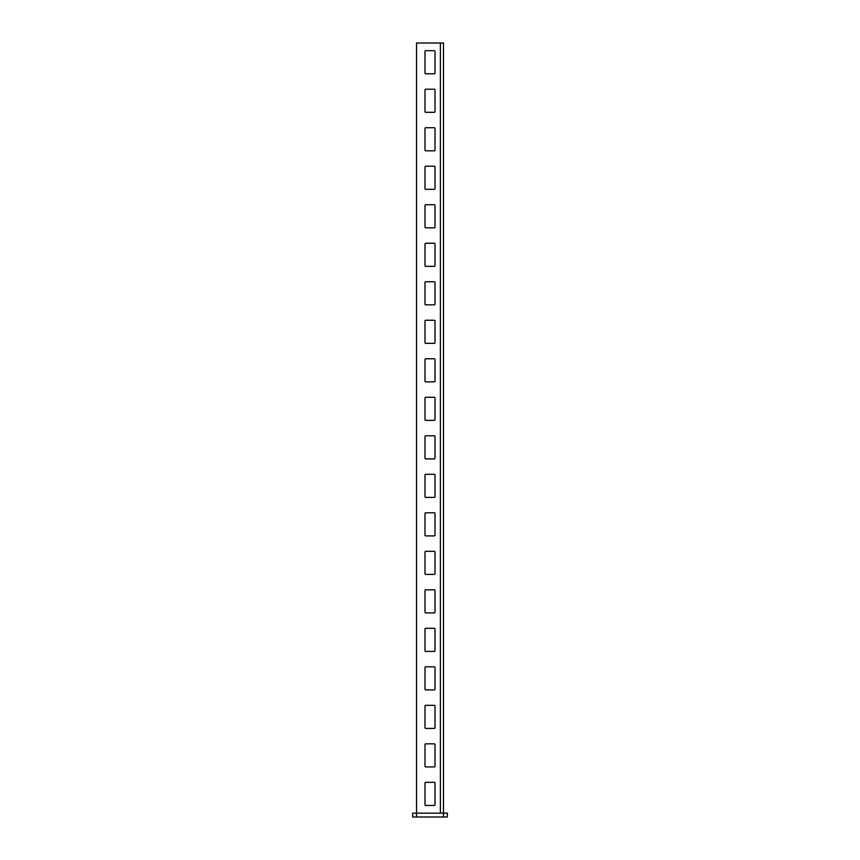 <?xml version="1.0" encoding="UTF-8"?>
<svg xmlns="http://www.w3.org/2000/svg" width="860" height="860" viewBox="0 0 860 860"><rect width="100%" height="100%" fill="white"/><g stroke="black" fill="none" stroke-linecap="round" stroke-linejoin="round"><path stroke-width="1.29" d="M416.519 817L412.671 817L412.671 813.151L416.519 813.151L416.519 817L443.481 817L443.481 813.151L447.329 813.151L447.329 817L443.481 817M443.481 813.151L416.519 813.151L416.519 43L443.481 43L443.481 813.151M435.01 51.471L435.01 73.035A0.774 0.774 0 0 1 434.236 73.809L425.764 73.809A0.774 0.774 0 0 1 424.99 73.035L424.99 51.471A0.774 0.774 0 0 1 425.764 50.697L434.236 50.697A0.774 0.774 0 0 1 435.01 51.471A0.774 0.774 0 0 0 434.236 50.697M424.99 111.542L424.99 89.978A0.774 0.774 0 0 1 425.764 89.214L434.236 89.214A0.774 0.774 0 0 1 435.01 89.978L435.01 111.542A0.774 0.774 0 0 1 434.236 112.316L425.764 112.316A0.774 0.774 0 0 1 424.99 111.542A0.774 0.774 0 0 0 425.764 112.316M424.99 150.049L424.99 128.484A0.774 0.774 0 0 1 425.764 127.721L434.236 127.721A0.774 0.774 0 0 1 435.01 128.484L435.01 150.049A0.774 0.774 0 0 1 434.236 150.823L425.764 150.823A0.774 0.774 0 0 1 424.99 150.049A0.774 0.774 0 0 0 425.764 150.823M424.99 188.555L424.99 166.99A0.774 0.774 0 0 1 425.764 166.227L434.236 166.227A0.774 0.774 0 0 1 435.01 166.99L435.01 188.555A0.774 0.774 0 0 1 434.236 189.329L425.764 189.329A0.774 0.774 0 0 1 424.99 188.555A0.774 0.774 0 0 0 425.764 189.329M424.99 227.061L424.99 205.497A0.774 0.774 0 0 1 425.764 204.734L434.236 204.734A0.774 0.774 0 0 1 435.01 205.497L435.01 227.061A0.774 0.774 0 0 1 434.236 227.835L425.764 227.835A0.774 0.774 0 0 1 424.99 227.061A0.774 0.774 0 0 0 425.764 227.835M424.99 265.568L424.99 244.014A0.774 0.774 0 0 1 425.764 243.24L434.236 243.24A0.774 0.774 0 0 1 435.01 244.014L435.01 265.568A0.774 0.774 0 0 1 434.236 266.342L425.764 266.342A0.774 0.774 0 0 1 424.99 265.568A0.774 0.774 0 0 0 425.764 266.342M424.99 304.085L424.99 282.521A0.774 0.774 0 0 1 425.764 281.747L434.236 281.747A0.774 0.774 0 0 1 435.01 282.521L435.01 304.085A0.774 0.774 0 0 1 434.236 304.848L425.764 304.848A0.774 0.774 0 0 1 424.99 304.085A0.774 0.774 0 0 0 425.764 304.848M424.99 342.592L424.99 321.027A0.774 0.774 0 0 1 425.764 320.253L434.236 320.253A0.774 0.774 0 0 1 435.01 321.027L435.01 342.592A0.774 0.774 0 0 1 434.236 343.355L425.764 343.355A0.774 0.774 0 0 1 424.99 342.592A0.774 0.774 0 0 0 425.764 343.355M424.99 381.098L424.99 359.534A0.774 0.774 0 0 1 425.764 358.76L434.236 358.76A0.774 0.774 0 0 1 435.01 359.534L435.01 381.098A0.774 0.774 0 0 1 434.236 381.862L425.764 381.862A0.774 0.774 0 0 1 424.99 381.098A0.774 0.774 0 0 0 425.764 381.862M424.99 419.605L424.99 398.04A0.774 0.774 0 0 1 425.764 397.266L434.236 397.266A0.774 0.774 0 0 1 435.01 398.04L435.01 419.605A0.774 0.774 0 0 1 434.236 420.368L425.764 420.368A0.774 0.774 0 0 1 424.99 419.605A0.774 0.774 0 0 0 425.764 420.368M424.99 436.547L424.99 458.111A0.774 0.774 0 0 0 425.764 458.885L434.236 458.885A0.774 0.774 0 0 0 435.01 458.111L435.01 436.547A0.774 0.774 0 0 0 434.236 435.773L425.764 435.773A0.774 0.774 0 0 0 424.99 436.547A0.774 0.774 0 0 1 425.764 435.773M424.99 475.053L424.99 496.618A0.774 0.774 0 0 0 425.764 497.392L434.236 497.392A0.774 0.774 0 0 0 435.01 496.618L435.01 475.053A0.774 0.774 0 0 0 434.236 474.279L425.764 474.279A0.774 0.774 0 0 0 424.99 475.053A0.774 0.774 0 0 1 425.764 474.279M424.99 513.56L424.99 535.124A0.774 0.774 0 0 0 425.764 535.898L434.236 535.898A0.774 0.774 0 0 0 435.01 535.124L435.01 513.56A0.774 0.774 0 0 0 434.236 512.786L425.764 512.786A0.774 0.774 0 0 0 424.99 513.56A0.774 0.774 0 0 1 425.764 512.786M424.99 552.066L424.99 573.631A0.774 0.774 0 0 0 425.764 574.405L434.236 574.405A0.774 0.774 0 0 0 435.01 573.631L435.01 552.066A0.774 0.774 0 0 0 434.236 551.303L425.764 551.303A0.774 0.774 0 0 0 424.99 552.066A0.774 0.774 0 0 1 425.764 551.303M424.99 590.573L424.99 612.137A0.774 0.774 0 0 0 425.764 612.911L434.236 612.911A0.774 0.774 0 0 0 435.01 612.137L435.01 590.573A0.774 0.774 0 0 0 434.236 589.809L425.764 589.809A0.774 0.774 0 0 0 424.99 590.573A0.774 0.774 0 0 1 425.764 589.809M424.99 629.079L424.99 650.644A0.774 0.774 0 0 0 425.764 651.418L434.236 651.418A0.774 0.774 0 0 0 435.01 650.644L435.01 629.079A0.774 0.774 0 0 0 434.236 628.316L425.764 628.316A0.774 0.774 0 0 0 424.99 629.079A0.774 0.774 0 0 1 425.764 628.316M424.99 667.586L424.99 689.15A0.774 0.774 0 0 0 425.764 689.924L434.236 689.924A0.774 0.774 0 0 0 435.01 689.15L435.01 667.586A0.774 0.774 0 0 0 434.236 666.822L425.764 666.822A0.774 0.774 0 0 0 424.99 667.586A0.774 0.774 0 0 1 425.764 666.822M424.99 706.103L424.99 727.667A0.774 0.774 0 0 0 425.764 728.431L434.236 728.431A0.774 0.774 0 0 0 435.01 727.667L435.01 706.103A0.774 0.774 0 0 0 434.236 705.329L425.764 705.329A0.774 0.774 0 0 0 424.99 706.103A0.774 0.774 0 0 1 425.764 705.329M424.99 744.609L424.99 766.174A0.774 0.774 0 0 0 425.764 766.937L434.236 766.937A0.774 0.774 0 0 0 435.01 766.174L435.01 744.609A0.774 0.774 0 0 0 434.236 743.836L425.764 743.836A0.774 0.774 0 0 0 424.99 744.609A0.774 0.774 0 0 1 425.764 743.836M435.01 804.68L435.01 783.116A0.774 0.774 0 0 0 434.236 782.342L425.764 782.342A0.774 0.774 0 0 0 424.99 783.116L424.99 804.68A0.774 0.774 0 0 0 425.764 805.444L434.236 805.444A0.774 0.774 0 0 0 435.01 804.68A0.774 0.774 0 0 1 434.236 805.444M425.764 89.214A0.774 0.774 0 0 0 424.99 89.978M434.236 112.316A0.774 0.774 0 0 0 435.01 111.542M435.01 89.978A0.774 0.774 0 0 0 434.236 89.214M425.764 127.721A0.774 0.774 0 0 0 424.99 128.484M434.236 150.823A0.774 0.774 0 0 0 435.01 150.049M435.01 128.484A0.774 0.774 0 0 0 434.236 127.721M425.764 166.227A0.774 0.774 0 0 0 424.99 166.99M434.236 189.329A0.774 0.774 0 0 0 435.01 188.555M435.01 166.99A0.774 0.774 0 0 0 434.236 166.227M425.764 204.734A0.774 0.774 0 0 0 424.99 205.497M434.236 227.835A0.774 0.774 0 0 0 435.01 227.061M435.01 205.497A0.774 0.774 0 0 0 434.236 204.734M425.764 243.24A0.774 0.774 0 0 0 424.99 244.014M434.236 266.342A0.774 0.774 0 0 0 435.01 265.568M435.01 244.014A0.774 0.774 0 0 0 434.236 243.24M425.764 281.747A0.774 0.774 0 0 0 424.99 282.521M434.236 304.848A0.774 0.774 0 0 0 435.01 304.085M435.01 282.521A0.774 0.774 0 0 0 434.236 281.747M425.764 320.253A0.774 0.774 0 0 0 424.99 321.027M434.236 343.355A0.774 0.774 0 0 0 435.01 342.592M435.01 321.027A0.774 0.774 0 0 0 434.236 320.253M425.764 358.76A0.774 0.774 0 0 0 424.99 359.534M434.236 381.862A0.774 0.774 0 0 0 435.01 381.098M435.01 359.534A0.774 0.774 0 0 0 434.236 358.76M425.764 397.266A0.774 0.774 0 0 0 424.99 398.04M434.236 420.368A0.774 0.774 0 0 0 435.01 419.605M435.01 398.04A0.774 0.774 0 0 0 434.236 397.266M435.01 458.111A0.774 0.774 0 0 1 434.236 458.885M434.236 435.773A0.774 0.774 0 0 1 435.01 436.547M425.764 458.885A0.774 0.774 0 0 1 424.99 458.111M435.01 496.618A0.774 0.774 0 0 1 434.236 497.392M434.236 474.279A0.774 0.774 0 0 1 435.01 475.053M425.764 497.392A0.774 0.774 0 0 1 424.99 496.618M435.01 535.124A0.774 0.774 0 0 1 434.236 535.898M434.236 512.786A0.774 0.774 0 0 1 435.01 513.56M425.764 535.898A0.774 0.774 0 0 1 424.99 535.124M435.01 573.631A0.774 0.774 0 0 1 434.236 574.405M434.236 551.303A0.774 0.774 0 0 1 435.01 552.066M425.764 574.405A0.774 0.774 0 0 1 424.99 573.631M435.01 612.137A0.774 0.774 0 0 1 434.236 612.911M434.236 589.809A0.774 0.774 0 0 1 435.01 590.573M425.764 612.911A0.774 0.774 0 0 1 424.99 612.137M435.01 650.644A0.774 0.774 0 0 1 434.236 651.418M434.236 628.316A0.774 0.774 0 0 1 435.01 629.079M425.764 651.418A0.774 0.774 0 0 1 424.99 650.644M435.01 689.15A0.774 0.774 0 0 1 434.236 689.924M434.236 666.822A0.774 0.774 0 0 1 435.01 667.586M425.764 689.924A0.774 0.774 0 0 1 424.99 689.15M435.01 727.667A0.774 0.774 0 0 1 434.236 728.431M434.236 705.329A0.774 0.774 0 0 1 435.01 706.103M425.764 728.431A0.774 0.774 0 0 1 424.99 727.667M435.01 766.174A0.774 0.774 0 0 1 434.236 766.937M434.236 743.836A0.774 0.774 0 0 1 435.01 744.609M425.764 766.937A0.774 0.774 0 0 1 424.99 766.174M434.236 782.342A0.774 0.774 0 0 1 435.01 783.116M424.99 783.116A0.774 0.774 0 0 1 425.764 782.342M425.764 805.444A0.774 0.774 0 0 1 424.99 804.68M425.764 50.697A0.774 0.774 0 0 0 424.99 51.471M424.99 73.035A0.774 0.774 0 0 0 425.764 73.809M434.236 73.809A0.774 0.774 0 0 0 435.01 73.035M440.395 43L440.395 813.151"/></g></svg>
